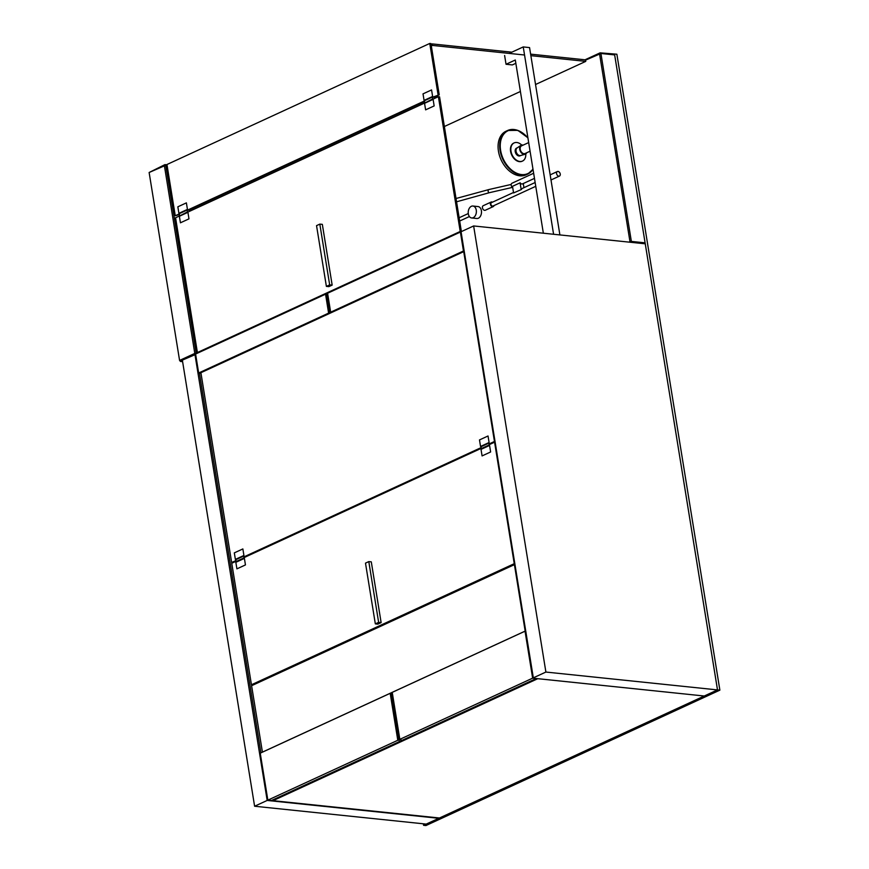 <?xml version="1.0" encoding="UTF-8"?>
<svg xmlns="http://www.w3.org/2000/svg" width="869" height="869" viewBox="0 0 869 869"><rect width="100%" height="100%" fill="white"/><g stroke="black" fill="none" stroke-linecap="round" stroke-linejoin="round"><path stroke-width="1.3" d="M260.917 752.858L199.403 373.062M267.804 799.86L267.185 800.447L438.802 818.305L704.259 696.015L537.781 678.689L272.985 800.675L439.453 818.001M195.699 354.704L194.938 354.346L267.185 800.447L254.606 806.236L182.36 360.135L195.655 354.422M254.606 806.236L426.223 824.094L438.802 818.305M200.989 373.225L198.664 372.986L328.612 313.122L325.549 294.178L327.689 293.841M325.549 294.178L195.601 354.041L198.664 372.986M272.985 800.675L272.855 799.871M390.192 693.31L260.244 753.173L267.848 800.143L271.454 800.512L536.249 678.526L532.643 678.157L525.039 631.187L392.234 692.365L399.838 739.334L401 739.454L397.796 740.279L390.192 693.31L392.332 692.973M330.654 312.177L463.459 251L460.396 232.056L327.591 293.233L330.654 312.177L331.817 312.308L329.775 313.242L326.701 294.298M398.958 740.399L391.343 693.429L392.321 692.951M329.775 313.242L328.612 313.122M460.396 232.056L461.124 232.132M267.848 800.143L397.796 740.279M399.838 739.334L532.643 678.157M463.459 251L464.187 251.076M525.767 631.263L525.039 631.187M473.638 225.951L461.059 231.741L533.381 678.222L704.259 696.015L717.501 689.91L545.895 672.052L473.638 225.951L645.254 243.809L717.501 689.91L719.869 690.149L616.871 54.215L600.11 52.846L599.523 53.715L629.971 241.647L628.95 242.114M533.316 677.842L545.895 672.052M495.037 441.528L494.461 441.474L463.72 251.641L200.902 372.714L231.654 562.536L236.042 561.178M463.72 251.641L464.296 251.706M494.461 441.474L488.997 443.983M481.122 447.622L243.831 556.931M235.944 560.559L231.654 562.536M495.091 441.843L489.095 444.602M481.22 448.23L243.928 557.55M368.804 561.602L371.291 561.863L381.133 622.606L377.819 624.138L375.332 623.877L365.491 563.134L368.804 561.602L378.634 622.345L375.332 623.877M381.133 622.606L378.634 622.345M514.839 563.742L514.252 563.688L494.58 442.191L489.117 444.711M481.241 448.339L243.939 557.659M236.064 561.287L231.762 563.264L251.445 684.761L252.618 684.881L514.882 564.057M494.58 442.191L495.156 442.256M514.252 563.688L251.445 684.761M525.745 631.144L525.169 631.09L514.415 564.644L251.597 685.717L262.427 752.163M514.415 564.644L514.991 564.709M525.169 631.09L262.362 752.152M245.449 564.915L236.911 568.858L235.847 562.319L244.395 558.387L245.449 564.915M234.315 552.869L242.864 548.936L243.917 555.465L235.38 559.397L234.315 552.869M490.627 451.978L482.078 455.91L481.024 449.382L489.562 445.439L490.627 451.978M479.492 439.92L488.03 435.988L489.095 442.517L480.546 446.46L479.492 439.92M235.803 559.701L243.689 556.073L243.983 557.909L236.107 561.548L235.803 559.701M480.981 446.764L488.856 443.125L489.16 444.971L481.274 448.6L480.981 446.764M424.55 103.324L433.099 99.381L434.152 105.92L425.614 109.852L424.55 103.324M432.621 96.459L424.083 100.391L423.018 93.863L431.567 89.931L432.621 96.459M179.383 216.262L187.921 212.329L188.975 218.858L180.437 222.801L179.383 216.262M187.443 209.407L178.905 213.339L177.852 206.811L186.39 202.868L187.443 209.407M434.717 98.382L434.543 97.317L432.338 97.089L432.643 98.936L425.473 102.64M432.643 98.936L433.359 99.001M424.756 102.564L424.463 100.717L432.338 97.089M189.54 211.319L189.366 210.265L187.172 210.037L187.465 211.873L180.307 215.577M187.465 211.873L188.182 211.949M179.59 215.501L179.286 213.665L187.172 210.037M197.209 353.292L196.198 353.194L165.762 165.262L167.087 165.392M585.554 60.146L600.924 53.487L600.11 52.846L585 59.798M630.992 242.321L631.361 241.419L629.971 241.647L630.514 242.277M644.722 243.754L645.091 242.842L631.361 241.419L600.924 53.487L614.655 54.91L613.84 54.269M614.655 54.91L645.091 242.842M182.609 361.678L180.459 361.461L182.425 360.559M195.905 353.889L196.198 353.194L194.797 353.422L179.579 360.429L180.459 361.461M179.579 360.429L149.131 172.496L165.762 165.262L164.947 164.61L164.36 165.49L194.797 353.422L195.655 354.411M167 164.828L164.947 164.61L149.131 172.496M543.353 233.207L515.306 60.004L506.04 64.273L512.33 64.925L515.838 63.307M504.617 55.507L506.04 64.273M559.897 234.923L529.558 47.589L523.236 46.926L509.191 53.4M553.586 234.272L523.236 46.926M530.079 151.206L525.093 153.509A4.215 2.889 -114.7 0 1 520.238 149.359A4.215 2.889 -114.7 0 1 521.563 145.851L528.678 142.57M520.781 155.486L520.086 155.812A4.215 2.889 -114.7 0 1 515.23 151.662A4.215 2.889 -114.7 0 1 516.555 148.154L517.261 147.828M517.403 147.773A4.215 2.889 65.3 0 0 517.131 147.915A4.215 2.889 65.3 0 0 516.067 151.271A4.215 2.889 65.3 0 0 519.814 155.594A4.215 2.889 65.3 0 0 520.64 155.529A4.215 2.889 65.3 0 0 520.922 155.421M532.947 168.934A23.593 16.153 -114.7 0 1 521.552 174.56A23.593 16.153 -114.7 0 1 500.587 141.701A23.593 16.153 -114.7 0 1 527.939 137.997A23.995 16.424 65.3 0 0 507.626 130.491L506.008 131.241A23.995 16.424 65.3 0 0 499.479 155.594A23.995 16.424 65.3 0 0 519.738 175.81A23.995 16.424 65.3 0 0 526.082 174.821L527.7 174.082A23.995 16.424 65.3 0 0 533.001 169.249M513.948 142.994A9.993 6.843 65.3 0 0 513.742 143.081A9.993 6.843 65.3 0 0 511.026 153.237A9.993 6.843 65.3 0 0 519.466 161.656A9.993 6.843 65.3 0 0 522.106 161.243A9.993 6.843 65.3 0 0 522.302 161.145M521.704 145.047A9.993 6.843 65.3 0 0 514.144 142.907A9.993 6.843 65.3 0 0 511.417 153.053A9.993 6.843 65.3 0 0 519.858 161.471A9.993 6.843 65.3 0 0 522.508 161.058A9.993 6.843 65.3 0 0 525.788 153.911M523.149 145.123A4.921 3.367 65.3 0 0 520.955 145.373A4.921 3.367 65.3 0 0 520.01 150.446A4.921 3.367 65.3 0 0 524.083 154.356A4.921 3.367 65.3 0 0 525.05 154.269A4.921 3.367 65.3 0 0 526.679 152.77M431.317 45.959L432.48 45.427L432.241 43.906L511.83 52.183M431.078 44.438L432.241 43.906M530.622 54.139L585.51 59.852L585.76 61.373L530.861 55.659M444.374 126.505L520.401 91.484M535.532 84.51L585.76 61.373M524.55 55.008L432.48 45.427M265.262 176.44L262.655 176.168M438.063 94.699L429.764 43.45L430.937 43.569L439.236 94.83L432.784 97.132M179.427 214.513L175.256 215.773L166.946 164.523L429.764 43.45M175.256 215.773L179.329 213.893M187.606 210.081L424.496 100.956M188.779 210.2L424.604 101.564M433.957 97.263L439.236 94.83M439.562 96.807L461.385 231.588L460.212 231.469L438.389 96.687L439.562 96.807M438.389 96.687L175.571 217.761L197.404 352.542L198.577 352.662L461.385 231.588M197.404 352.542L460.212 231.469M332.164 285.108L322.334 224.365L319.825 224.115L329.666 284.858L332.164 285.108L328.862 286.629L326.386 286.39L316.544 225.636L319.825 224.115M329.666 284.858L326.386 286.39M521.509 189.475L513.579 192.94L521.509 189.475A1.857 1.271 65.3 0 1 522.106 188.519L535.152 182.512M513.579 192.94L512.504 186.292L520.151 182.805A2.498 1.716 65.3 0 0 522.497 183.891L534.478 178.373M523.268 183.533L523.942 187.671M520.086 182.794L521.161 189.442M512.71 187.628A2.498 1.716 -114.7 0 1 511.211 185.314A2.498 1.716 -114.7 0 1 511.993 183.229L533.653 173.257M473.214 217.695A5.996 4.052 95.9 0 1 471.671 217.967A5.996 4.052 95.9 0 1 468.261 211.58A5.996 4.052 95.9 0 1 472.921 206.029A5.996 4.052 95.9 0 1 476.375 211.276A5.996 4.052 95.9 0 1 473.214 217.695M471.671 217.967L476.809 218.499A5.996 4.052 -84.1 0 0 478.352 218.228A5.996 4.052 -84.1 0 0 481.502 211.808A5.996 4.052 -84.1 0 0 478.048 206.561L472.921 206.029M535.76 186.314L493.005 206.018A1.857 1.271 -114.7 0 1 492.517 206.094A1.857 1.271 -114.7 0 1 490.952 204.53A1.857 1.271 -114.7 0 1 491.452 202.64L513.503 192.483M494.016 205.551A2.498 1.716 -114.7 0 1 493.255 206.583A2.498 1.716 -114.7 0 1 492.593 206.681A2.498 1.716 -114.7 0 1 490.474 204.573A2.498 1.716 -114.7 0 1 491.159 202.042A2.498 1.716 -114.7 0 1 492.495 202.162M493.255 206.583L485.304 210.244A2.498 1.716 -114.7 0 1 484.641 210.341A2.498 1.716 -114.7 0 1 482.534 208.234A2.498 1.716 -114.7 0 1 483.218 205.703L491.159 202.042M550.979 179.85A2.498 1.716 65.3 0 0 551.511 179.742L559.451 176.081A2.498 1.716 65.3 0 0 560.136 173.55A2.498 1.716 65.3 0 0 558.017 171.443A2.498 1.716 65.3 0 0 557.355 171.541A2.498 1.716 65.3 0 0 556.855 174.528A2.498 1.716 65.3 0 0 559.451 176.081M423.344 823.801L423.594 825.311L425.94 825.55L719.869 690.149M423.594 825.311L426.212 824.094M717.512 689.899L614.513 53.976M527.896 137.769L517.815 130.361L507.626 130.491A23.995 16.424 65.3 0 0 501.098 154.856A23.995 16.424 65.3 0 0 521.346 175.071A23.995 16.424 65.3 0 0 527.7 174.082L533.012 169.292M456.562 201.793L489.356 192.69A1.597 1.173 -94.6 0 1 489.269 189.496M520.64 155.529L525.05 154.269M517.131 147.915L520.955 145.373M459.679 221.03L469.401 216.555M459.147 217.761L468.282 213.546M456.029 198.501L489.106 189.496M489.117 189.496L511.189 184.434M512.395 187.411L489.356 192.69M557.355 171.541L550.175 174.854"/></g></svg>
